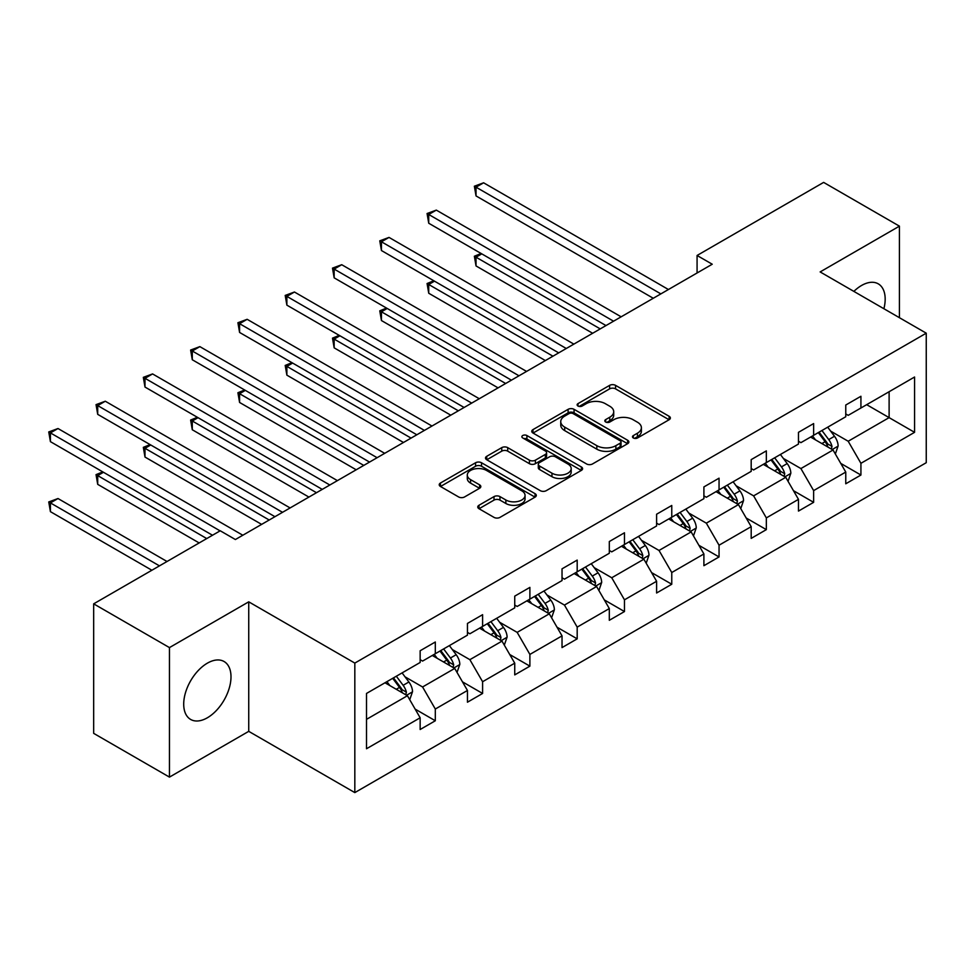 <?xml version="1.0" encoding="UTF-8"?>
<svg xmlns="http://www.w3.org/2000/svg" width="975" height="975" viewBox="0 0 975 975"><rect width="100%" height="100%" fill="white"/><g stroke="black" fill="none" stroke-linecap="round" stroke-linejoin="round"><path stroke-width="1.46" d="M633.348 437.982A2.949 1.706 0 0 0 637.516 437.982L669.13 419.725A4.205 2.425 0 0 0 670.361 418.007A4.205 2.425 0 0 0 669.13 416.288L615.566 385.369A4.205 2.425 0 0 0 609.619 385.369L578.004 403.613A2.949 1.706 0 0 0 577.139 404.82A2.949 1.706 0 0 0 578.004 406.027A2.949 1.706 0 0 0 582.173 406.027L586.268 403.662A13.467 7.776 0 0 1 605.304 403.662L609.765 406.234A13.467 7.776 0 0 1 613.714 411.73A13.467 7.776 0 0 1 609.765 417.227L605.682 419.591A2.949 1.706 0 0 0 604.817 420.798A2.949 1.706 0 0 0 605.682 422.004A2.949 1.706 0 0 0 609.838 422.004L613.933 419.64A13.467 7.776 0 0 1 632.982 419.64L637.443 422.212A13.467 7.776 0 0 1 641.392 427.708A13.467 7.776 0 0 1 637.443 433.205L633.348 435.569A2.949 1.706 0 0 0 632.483 436.776A2.949 1.706 0 0 0 633.348 437.982L633.348 435.569M207.358 717.783A33.443 19.305 120 0 0 229.198 688.313A33.443 19.305 120 0 0 224.067 661.513A33.443 19.305 120 0 0 207.358 663.171A33.443 19.305 120 0 0 185.506 692.64A33.443 19.305 120 0 0 190.637 719.44A33.443 19.305 120 0 0 207.358 717.783M883.898 308.722A33.443 19.305 120 0 0 878.243 283.835A33.443 19.305 120 0 0 861.534 285.492A33.443 19.305 120 0 0 853.868 291.391M478.993 505.269A4.205 2.425 0 0 0 477.762 506.988A4.205 2.425 0 0 0 478.993 508.706L494.02 517.384A4.205 2.425 0 0 0 499.968 517.384L535.08 497.116A4.205 2.425 0 0 0 536.311 495.398A4.205 2.425 0 0 0 535.08 493.679L481.528 462.759A4.205 2.425 0 0 0 475.568 462.759L440.456 483.027A4.205 2.425 0 0 0 439.225 484.746A4.205 2.425 0 0 0 440.456 486.464L458.616 496.945A4.205 2.425 0 0 0 464.563 496.945L479.59 488.268A4.205 2.425 0 0 0 480.821 486.549A4.205 2.425 0 0 0 479.59 484.831L470.584 479.639A11.261 6.496 0 0 1 467.293 475.044A11.261 6.496 0 0 1 474.24 469.036A11.261 6.496 0 0 1 486.513 470.45L521.771 490.803A11.261 6.496 0 0 1 525.062 495.398A11.261 6.496 0 0 1 518.115 501.406A11.261 6.496 0 0 1 505.854 499.992L499.968 496.604A4.205 2.425 0 0 0 494.02 496.604L478.993 505.269L478.993 508.706M248.735 601.831L169.455 647.595L93.673 603.842L93.673 733.358L169.455 777.112L248.735 731.348L354.827 792.602L354.827 663.085L248.735 601.831L248.735 731.348M899.425 317.692L899.425 226.151L820.146 271.928L926.25 333.182L354.827 663.085M899.425 226.151L823.631 182.398L697.076 255.474L697.076 272.976M93.673 603.842L220.24 530.778L235.389 539.528L712.237 264.225L697.076 255.474M586.56 463.954A4.205 2.425 0 0 0 592.508 463.954L627.62 443.686A4.205 2.425 0 0 0 628.851 441.967A4.205 2.425 0 0 0 627.62 440.249L574.068 409.329A4.205 2.425 0 0 0 568.108 409.329L532.996 429.597A4.205 2.425 0 0 0 531.765 431.316A4.205 2.425 0 0 0 532.996 433.034L586.56 463.954M523.916 438.616A2.949 1.706 0 0 1 526.902 439.03L526.902 435.533L581.356 466.964A4.205 2.425 0 0 1 582.587 468.683A4.205 2.425 0 0 1 581.356 470.401L546.244 490.669A4.205 2.425 0 0 1 540.296 490.669L486.732 459.749L486.732 456.312A4.205 2.425 0 0 0 485.501 458.031A4.205 2.425 0 0 0 486.732 459.749M486.732 456.312L501.759 447.635A4.205 2.425 0 0 1 507.707 447.635L529.425 460.176A4.205 2.425 0 0 0 535.385 460.176L545.354 454.423A4.205 2.425 0 0 0 546.585 452.705A4.205 2.425 0 0 0 545.354 450.986L522.734 437.933A2.949 1.706 0 0 1 521.869 436.727A2.949 1.706 0 0 1 523.685 435.155A2.949 1.706 0 0 1 526.902 435.533M169.455 647.595L169.455 777.112M366.503 693.444L420.152 662.476L420.152 650.752L435.313 642.001L435.313 653.725L467.452 635.164L467.452 623.439L482.601 614.689L482.601 626.413L514.739 607.864L514.739 596.139L529.888 587.389L529.888 599.113L562.027 580.564L562.027 568.839L577.188 560.089L577.188 571.813L609.314 553.264L609.314 541.539L624.475 532.789L624.475 544.513L656.602 525.964L656.602 514.227L671.763 505.477L671.763 517.213L703.901 498.652L703.901 486.927L719.05 478.177L719.05 489.901L751.189 471.352L751.189 459.627L766.338 450.877L766.338 462.601L798.476 444.052L798.476 432.327L813.638 423.577L813.638 435.301L845.764 416.752L845.764 405.027L860.925 396.277L860.925 408.001L914.574 377.02L914.574 432.327L860.925 463.308L860.925 475.032L845.764 483.783L845.764 472.058L813.638 490.608L813.638 502.332L798.476 511.083L798.476 499.358L766.338 517.908L766.338 529.632L751.189 538.383L751.189 526.658L719.05 545.208L719.05 556.944L703.901 565.695L703.901 553.958L671.763 572.52L671.763 584.244L656.602 592.995L656.602 581.271L624.475 599.82L624.475 611.544L609.314 620.295L609.314 608.571L577.188 627.12L577.188 638.844L562.027 647.595L562.027 635.871L529.888 654.42L529.888 666.144L514.739 674.895L514.739 663.171L482.601 681.72L482.601 693.457L467.452 702.207L467.452 690.471L435.313 709.032L435.313 720.757L420.152 729.507L420.152 717.783L366.503 748.751L366.503 693.444M354.827 792.602L926.25 462.698L926.25 333.182M432.278 655.468L454.716 668.423L422.577 686.973L405.039 676.845M422.577 686.973L435.313 709.032M454.716 668.423L467.452 690.471M420.152 659.673L422.577 661.074L435.313 653.725M479.578 628.168L502.003 641.123L469.877 659.673L452.327 649.545M469.877 659.673L482.601 681.72M502.003 641.123L514.739 663.171M467.452 632.373L469.877 633.774L482.601 626.413M526.866 600.868L549.291 613.823L517.164 632.373L499.614 622.245M517.164 632.373L529.888 654.42M549.291 613.823L562.027 635.871M514.739 605.073L517.164 606.462L529.888 599.113M574.153 573.568L596.59 586.511L564.452 605.073L546.902 594.933M564.452 605.073L577.188 627.12M596.59 586.511L609.314 608.571M562.027 577.761L564.452 579.162L577.188 571.813M621.441 546.256L643.878 559.211L611.739 577.761L594.202 567.633M611.739 577.761L624.475 599.82M643.878 559.211L656.602 581.271M609.314 550.461L611.739 551.862L624.475 544.513M668.728 518.956L691.165 531.911L659.027 550.461L641.489 540.333M659.027 550.461L671.763 572.52M691.165 531.911L703.901 553.958M656.602 523.161L659.027 524.562L671.763 517.213M716.028 491.656L738.453 504.611L706.327 523.161L688.777 513.033M706.327 523.161L719.05 545.208M738.453 504.611L751.189 526.658M703.901 495.861L706.327 497.262L719.05 489.901M763.315 464.356L785.74 477.311L753.614 495.861L736.064 485.733M753.614 495.861L766.338 517.908M785.74 477.311L798.476 499.358M751.189 468.548L753.614 469.95L766.338 462.601M810.603 437.056L833.04 449.999L800.902 468.561L783.352 458.421M800.902 468.561L813.638 490.608M833.04 449.999L845.764 472.058M798.476 441.248L800.902 442.65L813.638 435.301M866.678 404.674L889.115 417.629L848.189 441.248L830.651 431.121M848.189 441.248L860.925 463.308M914.574 432.327L889.115 417.629L889.115 391.718L914.574 377.02M845.764 413.948L848.189 415.35L860.925 408.001M366.503 719.355L407.428 695.723L384.991 682.78M407.428 695.723L420.152 717.783M840.767 463.393L860.925 475.032M793.479 490.693L813.638 502.332M746.18 517.993L766.338 529.632M698.892 545.305L719.05 556.944M651.605 572.605L671.763 584.244M604.317 599.905L624.475 611.544M557.03 627.205L577.188 638.844M509.73 654.505L529.888 666.144M462.442 681.818L482.601 693.457M415.155 709.118L435.313 720.757M634.53 438.397L637.443 436.715A13.467 7.776 0 0 0 641.392 431.218L641.392 427.708M613.714 411.73L613.714 415.24A13.467 7.776 0 0 1 609.765 420.737L606.852 422.419M669.069 419.762L615.566 388.867A4.205 2.425 0 0 0 609.619 388.867L579.187 406.441M627.571 443.722L574.068 412.827A4.205 2.425 0 0 0 568.108 412.827L533.057 433.071M620.185 443.174A2.949 1.706 0 0 0 621.051 441.967A2.949 1.706 0 0 0 620.185 440.773L573.166 413.619A2.949 1.706 0 0 0 569.01 413.619L564.696 416.118A13.467 7.776 0 0 0 560.747 421.614A13.467 7.776 0 0 0 564.696 427.111L596.822 445.66A13.467 7.776 0 0 0 615.871 445.66L620.185 443.174L620.185 446.672A2.949 1.706 0 0 0 621.051 445.465L621.051 441.967M560.747 421.614L560.747 425.112A13.467 7.776 0 0 0 564.696 430.609L564.696 427.111M620.185 446.672L615.871 449.17A13.467 7.776 0 0 1 596.822 449.17L564.696 430.609M486.793 459.786L501.759 451.145L501.759 447.635M546.585 452.705L546.585 456.202A4.205 2.425 0 0 1 545.354 457.921L535.385 463.686A4.205 2.425 0 0 1 529.425 463.686L507.707 451.145A4.205 2.425 0 0 0 501.759 451.145M526.902 439.03L581.295 470.438M551.972 473.192A11.261 6.496 0 0 0 564.232 474.606A11.261 6.496 0 0 0 571.192 468.597A11.261 6.496 0 0 0 567.889 464.003L555.47 456.836A4.205 2.425 0 0 0 549.51 456.836L539.553 462.589A4.205 2.425 0 0 0 538.31 464.307A4.205 2.425 0 0 0 539.553 466.026L551.972 473.192L551.972 476.69A11.261 6.496 0 0 0 564.232 478.103A11.261 6.496 0 0 0 571.192 472.095L571.192 468.597M538.31 464.307L538.31 467.805A4.205 2.425 0 0 0 539.553 469.523L539.553 466.026M551.972 476.69L539.553 469.523M525.062 495.398L525.062 498.895A11.261 6.496 0 0 1 518.115 504.904A11.261 6.496 0 0 1 505.854 503.49L499.968 500.102A4.205 2.425 0 0 0 494.02 500.102L479.054 508.743M467.293 475.044L467.293 478.542A11.261 6.496 0 0 0 470.584 483.137L470.584 479.639M479.529 488.304L470.584 483.137M535.031 497.153L481.528 466.257A4.205 2.425 0 0 0 475.568 466.257L440.517 486.501M835.343 453.997L838.122 445.941A11.359 6.557 -120 0 0 834.503 436.264L827.69 427.184M815.49 439.871L812.541 435.935M481.784 253.866L476.032 257.193L476.032 265.943L592.642 333.267M831.358 449.036L831.992 446.428A11.359 6.557 -120 0 0 828.738 439.591L821.937 430.511M819.085 432.157L826.581 442.15A5.789 3.339 60 0 1 827.629 443.905L831.992 446.428M818.293 432.607L825.106 441.699A11.359 6.557 60 0 1 827.933 447.062M476.032 265.943L474.362 256.23L600.222 328.892M474.362 256.23L481.126 253.476M660.855 293.889L476.032 187.176L483.6 182.8L668.423 289.514M653.274 298.265L476.032 195.926L476.032 187.176L474.362 186.213L483.6 182.8M476.032 195.926L474.362 186.213M788.044 481.297L790.835 473.241A11.359 6.557 -120 0 0 787.215 463.576L780.402 454.484M768.203 467.171L765.253 463.235M434.497 281.166L428.732 284.493L428.732 293.243L545.354 360.567M784.071 476.336L784.704 473.728A11.359 6.557 -120 0 0 781.45 466.891L774.65 457.811M771.798 459.457L779.293 469.45A5.789 3.339 60 0 1 780.341 471.205L784.704 473.728M771.006 459.908L777.818 468.999A11.359 6.557 60 0 1 780.646 474.362M428.732 293.243L427.074 283.53L552.935 356.192M427.074 283.53L433.826 280.776M740.756 508.597L743.547 500.553A11.359 6.557 -120 0 0 739.915 490.876L733.115 481.784M720.903 494.483L717.953 490.535M387.209 308.466L381.444 311.793L381.444 320.543L498.067 387.867M736.783 503.636L737.417 501.028A11.359 6.557 -120 0 0 734.163 494.203L727.35 485.111M724.51 486.757L731.993 496.75A5.789 3.339 60 0 1 733.054 498.518L737.417 501.028M723.718 487.207L730.519 496.299A11.359 6.557 60 0 1 733.358 501.662M381.444 320.543L379.775 310.83L505.647 383.492M379.775 310.83L386.539 308.088M613.555 321.189L428.732 214.488L436.312 210.113L621.136 316.814M605.987 325.565L428.732 223.238L428.732 214.488L427.074 213.525L436.312 210.113M428.732 223.238L427.074 213.525M566.268 348.489L381.444 241.788L389.025 237.413L573.848 344.114M558.687 352.865L381.444 250.538L381.444 241.788L379.775 240.825L389.025 237.413M381.444 250.538L379.775 240.825M693.469 535.897L696.26 527.853A11.359 6.557 -120 0 0 692.628 518.176L685.827 509.096M673.615 521.783L670.666 517.847M339.922 335.766L334.157 339.093L334.157 347.843L450.779 415.179M689.483 530.936L690.117 528.328A11.359 6.557 -120 0 0 686.875 521.503L680.062 512.411M677.223 514.057L684.706 524.062A5.789 3.339 60 0 1 685.766 525.817L690.117 528.328M676.431 514.52L683.231 523.599A11.359 6.557 60 0 1 686.059 528.962M334.157 347.843L332.487 338.13L458.347 410.804M332.487 338.13L339.251 335.388M518.98 375.789L334.157 269.088L341.737 264.712L526.561 371.414M511.4 380.165L334.157 277.838L334.157 269.088L332.487 268.125L341.737 264.712M334.157 277.838L332.487 268.125M646.181 563.209L648.972 555.153A11.359 6.557 -120 0 0 645.34 545.476L638.54 536.396M626.328 549.083L623.378 545.147M292.622 363.078L286.869 366.393L286.869 375.143L403.479 442.479M642.196 558.248L642.83 555.64A11.359 6.557 -120 0 0 639.576 548.803L632.775 539.723M629.935 541.357L637.418 551.362A5.789 3.339 60 0 1 638.467 553.117L642.83 555.64M629.143 541.82L635.944 550.899A11.359 6.557 60 0 1 638.771 556.274M286.869 375.143L285.2 365.43L411.06 438.104M285.2 365.43L291.964 362.688M471.693 403.102L286.869 296.388L294.45 292.012L479.273 398.726M464.112 407.477L286.869 305.138L286.869 296.388L285.2 295.425L294.45 292.012M286.869 305.138L285.2 295.425M598.894 590.509L601.673 582.453A11.359 6.557 -120 0 0 598.053 572.776L591.24 563.696M579.04 576.383L576.091 572.447M245.334 390.378L239.582 393.705L239.582 402.456L356.192 469.779M594.908 585.548L595.542 582.94A11.359 6.557 -120 0 0 592.288 576.103L585.487 567.023M582.636 568.669L590.131 578.663A5.789 3.339 60 0 1 591.179 580.418L595.542 582.94M581.843 569.12L588.656 578.212A11.359 6.557 60 0 1 591.484 583.574M239.582 402.456L237.912 392.742L363.773 465.404M237.912 392.742L244.676 389.988M424.405 430.402L239.582 323.688L247.15 319.312L431.974 426.026M416.825 434.777L239.582 332.438L239.582 323.688L237.912 322.725L247.15 319.312M239.582 332.438L237.912 322.725M551.594 617.809L554.385 609.753A11.359 6.557 -120 0 0 550.765 600.088L543.952 590.996M531.753 603.683L528.803 599.747M198.047 417.678L192.282 421.005L192.282 429.756L308.904 497.079M547.621 612.848L548.255 610.24A11.359 6.557 -120 0 0 545.001 603.403L538.2 594.323M535.348 595.969L542.843 605.962A5.789 3.339 60 0 1 543.892 607.717L548.255 610.24M534.556 596.42L541.369 605.512A11.359 6.557 60 0 1 544.196 610.874M192.282 429.756L190.625 420.042L316.485 492.704M190.625 420.042L197.377 417.288M377.106 457.702L192.282 351L199.863 346.625L384.686 453.326M369.537 462.077L192.282 359.751L192.282 351L190.625 350.037L199.863 346.625M192.282 359.751L190.625 350.037M504.307 645.109L507.097 637.065A11.359 6.557 -120 0 0 503.466 627.388L496.665 618.296M484.465 630.996L481.504 627.047M150.759 444.978L144.995 448.305L144.995 457.056L261.617 524.379M500.333 640.148L500.967 637.54A11.359 6.557 -120 0 0 497.713 630.715L490.9 621.623M488.061 623.269L495.556 633.263A5.789 3.339 60 0 1 496.604 635.03L500.967 637.54M487.268 623.732L494.069 632.812A11.359 6.557 60 0 1 496.909 638.174M144.995 457.056L143.325 447.342L269.197 520.004M143.325 447.342L150.089 444.6M329.818 485.002L144.995 378.3L152.575 373.925L337.399 480.626M322.237 489.377L144.995 387.051L144.995 378.3L143.325 377.337L152.575 373.925M144.995 387.051L143.325 377.337M457.019 672.409L459.81 664.365A11.359 6.557 -120 0 0 456.178 654.688L449.378 645.608M437.166 658.296L434.216 654.359M103.472 472.278L97.707 475.605L97.707 484.356L199.168 542.941M453.034 667.461L453.68 664.852A11.359 6.557 -120 0 0 450.426 658.015L443.613 648.923M440.773 650.569L448.256 660.575A5.789 3.339 60 0 1 449.317 662.33L453.68 664.852M439.981 651.032L446.782 660.112A11.359 6.557 60 0 1 449.609 665.474M97.707 484.356L96.037 474.642L206.749 538.566M96.037 474.642L102.802 471.9M282.531 512.314L97.707 405.6L105.288 401.225L290.111 507.938M274.95 516.689L97.707 414.351L97.707 405.6L96.037 404.637L105.288 401.225M97.707 414.351L96.037 404.637M409.732 699.721L412.523 691.665A11.359 6.557 -120 0 0 408.891 681.988L402.09 672.908M389.878 685.596L386.929 681.659M167.03 561.49L58 498.53L50.42 502.905L50.42 511.656L151.881 570.241M405.746 694.761L406.38 692.152A11.359 6.557 -120 0 0 403.126 685.315L396.325 676.236M393.486 677.869L400.969 687.875A5.789 3.339 60 0 1 402.017 689.63L406.38 692.152M392.693 678.332L399.494 687.412A11.359 6.557 60 0 1 402.322 692.786M50.42 511.656L48.75 501.942L159.461 565.866M48.75 501.942L58 498.53M220.082 530.863L50.42 432.9L58 428.525L242.824 535.238M212.501 535.238L50.42 441.651L50.42 432.9L48.75 431.937L58 428.525M50.42 441.651L48.75 431.937M637.443 436.715L637.443 433.205M605.682 422.004L605.682 419.591M609.765 420.737L609.765 417.227M578.004 406.027L578.004 403.613M609.619 388.867L609.619 385.369M615.566 388.867L615.566 385.369M669.13 419.725L669.13 416.288M532.996 433.034L532.996 429.597M568.108 412.827L568.108 409.329M574.068 412.827L574.068 409.329M627.62 443.686L627.62 440.249M596.822 449.17L596.822 445.66M615.871 449.17L615.871 445.66M507.707 451.145L507.707 447.635M529.425 463.686L529.425 460.176M535.385 463.686L535.385 460.176M545.354 457.921L545.354 454.423M581.356 470.401L581.356 466.964M494.02 500.102L494.02 496.604M499.968 500.102L499.968 496.604M505.854 503.49L505.854 499.992M479.59 488.268L479.59 484.831M440.456 486.464L440.456 483.027M475.568 466.257L475.568 462.759M481.528 466.257L481.528 462.759M535.08 497.116L535.08 493.679M832.211 449.536L838.049 446.16M828.738 439.591L834.503 436.264M821.876 443.564L825.106 441.699M784.924 476.836L790.762 473.46M781.45 466.891L787.215 463.576M774.577 470.864L777.818 468.999M737.636 504.136L743.474 500.772M734.163 494.203L739.915 490.876M727.289 498.164L730.519 496.299M690.349 531.436L696.187 528.072M686.875 521.503L692.628 518.176M680.002 525.464L683.231 523.599M643.061 558.736L648.887 555.372M639.576 548.803L645.34 545.476M632.714 552.764L635.944 550.899M595.762 586.048L601.599 582.672M592.288 576.103L598.053 572.776M585.427 580.076L588.656 578.212M548.474 613.348L554.312 609.972M545.001 603.403L550.765 600.088M538.139 607.376L541.369 605.512M501.187 640.648L507.024 637.284M497.713 630.715L503.466 627.388M490.839 634.676L494.069 632.812M453.899 667.948L459.737 664.584M450.426 658.015L456.178 654.688M443.552 661.976L446.782 660.112M406.612 695.248L412.437 691.884M403.126 685.315L408.891 681.988M396.264 689.276L399.494 687.412"/></g></svg>
